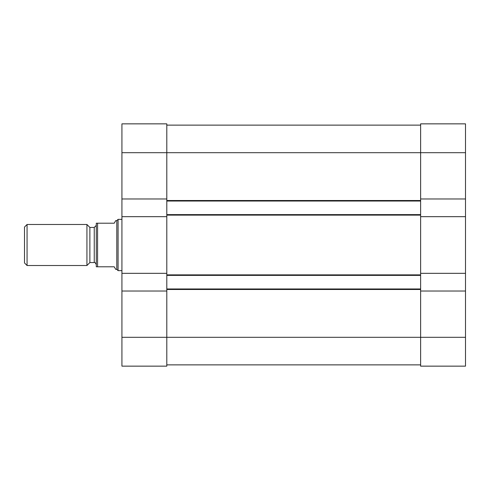 <?xml version="1.0" encoding="UTF-8"?>
<svg xmlns="http://www.w3.org/2000/svg" width="490" height="490" viewBox="0 0 490 490"><rect width="100%" height="100%" fill="white"/><g stroke="black" fill="none" stroke-linecap="round" stroke-linejoin="round"><path stroke-width="0.73" d="M121.93 291.023L121.93 366.146L166.802 366.146L166.802 291.023L121.93 291.023L121.93 273.334L166.802 273.334L166.802 216.666L121.93 216.666L121.93 198.977L166.802 198.977L166.802 152.696L420.628 152.696L420.628 198.977L465.5 198.977L465.5 123.854L420.628 123.854L420.628 152.696L465.5 152.696M121.93 337.304L420.628 337.304L420.628 366.146L465.5 366.146L465.5 291.023L420.628 291.023L420.628 337.304L465.5 337.304M420.628 216.666L420.628 273.334L465.5 273.334L465.5 216.666L420.628 216.666L420.628 198.977M465.5 273.334L465.5 291.023M465.5 198.977L465.5 216.666M121.93 152.696L166.802 152.696L166.802 123.854L121.93 123.854L121.93 198.977M121.93 216.666L121.93 273.334M166.802 291.023L166.802 273.334M166.802 216.666L166.802 198.977M420.628 291.023L420.628 273.334M166.802 288.971L420.628 288.971M166.802 275.38L420.628 275.38M166.802 214.62L420.628 214.62M166.802 201.029L420.628 201.029L166.802 201.029M166.802 125.134L420.628 125.134L166.802 125.134M166.802 364.866L420.628 364.866M94.239 227.44L94.239 262.56L89.878 262.56L89.878 227.44L94.239 227.44L96.291 225.388M116.804 220.641L115.72 220.641L114.237 223.207L96.291 223.207L96.291 266.793L114.237 266.793L115.72 269.359L116.804 269.359L116.804 220.641L118.084 219.361L118.084 270.639L116.804 269.359M89.878 227.44L86.932 224.487L27.066 224.487L27.066 265.513L24.5 262.946L24.5 227.054L27.066 224.487M89.878 262.56L86.932 265.513L86.932 224.487M166.802 289.486L420.628 289.486M166.802 274.872L420.628 274.872M166.802 215.128L420.628 215.128M166.802 200.514L420.628 200.514M97.571 266.793L97.571 223.207M94.239 262.56C94.705 262.077 95.391 262.763 96.291 264.612M86.932 265.513L27.066 265.513M121.93 219.361L118.084 219.361M121.93 270.639L118.084 270.639"/></g></svg>
